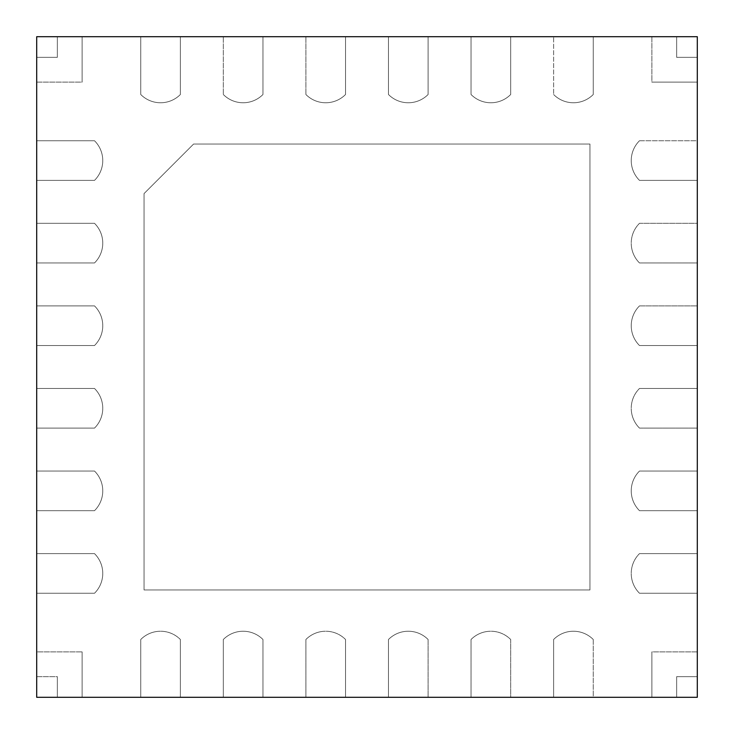 <?xml version="1.0" encoding="UTF-8"?>
<svg xmlns="http://www.w3.org/2000/svg" width="734" height="734" viewBox="0 0 734 734"><rect width="100%" height="100%" fill="white"/><g stroke="black" fill="none" stroke-linecap="round" stroke-linejoin="round"><path stroke-width="0.55" stroke-dasharray="3.67 2.75" d="M102.76 160.397A19.653 19.653 0 0 0 102.742 159.535A27.91 27.91 0 0 0 94.502 140.745L36.7 140.745L94.502 140.745A27.91 27.91 0 0 1 102.742 159.535A27.91 27.91 0 0 0 94.502 140.745L36.7 140.745L94.502 140.745A27.91 27.91 0 0 1 102.742 159.535A19.653 19.653 0 0 1 102.76 160.397A19.653 19.653 0 0 0 102.742 159.535A19.653 19.653 0 0 1 102.76 160.397L102.76 160.397M36.7 180.38L36.7 140.745L36.7 180.38L94.502 180.38L36.7 180.38L36.7 223.32L94.502 223.32A27.91 27.91 0 0 1 102.742 242.11A27.91 27.91 0 0 0 94.502 223.32L36.7 223.32L94.502 223.32A27.91 27.91 0 0 1 102.742 242.11A27.91 27.91 0 0 0 94.502 223.32L36.7 223.32L36.7 262.956L36.7 223.32L36.7 262.956L94.502 262.956L36.7 262.956L36.7 305.894L94.502 305.894A27.91 27.91 0 0 1 102.742 324.685A27.91 27.91 0 0 0 94.502 305.894L36.7 305.894L94.502 305.894A27.91 27.91 0 0 1 102.742 324.685A27.91 27.91 0 0 0 94.502 305.894L36.7 305.894L36.7 345.531L36.7 305.894L36.7 345.531L94.502 345.531L36.7 345.531L36.7 388.469L94.502 388.469A27.91 27.91 0 0 1 102.742 407.26A27.91 27.91 0 0 0 94.502 388.469L36.7 388.469L94.502 388.469A27.91 27.91 0 0 1 102.742 407.26A27.91 27.91 0 0 0 94.502 388.469L36.7 388.469L36.7 428.106L36.7 388.469L36.7 428.106L94.502 428.106L36.7 428.106L36.7 471.044L94.502 471.044A27.91 27.91 0 0 1 102.742 489.835A27.91 27.91 0 0 0 94.502 471.044L36.7 471.044L94.502 471.044A27.91 27.91 0 0 1 102.742 489.835A27.91 27.91 0 0 0 94.502 471.044L36.7 471.044L36.7 510.68L36.7 471.044L36.7 510.68L94.502 510.68L36.7 510.68L36.7 553.62L94.502 553.62A27.91 27.91 0 0 1 102.742 572.41A27.91 27.91 0 0 0 94.502 553.62L36.7 553.62L94.502 553.62A27.91 27.91 0 0 1 102.742 572.41A27.91 27.91 0 0 0 94.502 553.62L36.7 553.62L36.7 593.255L36.7 553.62L36.7 593.255L94.502 593.255L36.7 593.255L36.7 697.3L140.745 697.3L140.745 639.497A27.91 27.91 0 0 1 159.535 631.258A19.653 19.653 0 0 1 160.397 631.24L160.728 631.24A19.653 19.653 0 0 1 161.59 631.258A27.91 27.91 0 0 1 180.38 639.497L180.38 697.3L180.38 639.497L180.38 697.3L223.32 697.3L223.32 639.497A27.91 27.91 0 0 1 242.11 631.258A19.653 19.653 0 0 1 242.972 631.24L243.303 631.24A19.653 19.653 0 0 1 244.165 631.258A27.91 27.91 0 0 1 262.956 639.497L262.956 697.3L262.956 639.497L262.956 697.3L305.894 697.3L305.894 639.497A27.91 27.91 0 0 1 324.685 631.258A19.653 19.653 0 0 1 325.547 631.24L325.878 631.24A19.653 19.653 0 0 1 326.74 631.258A27.91 27.91 0 0 1 345.531 639.497L345.531 697.3L345.531 639.497L345.531 697.3L388.469 697.3L388.469 639.497A27.91 27.91 0 0 1 407.26 631.258A19.653 19.653 0 0 1 408.122 631.24L408.453 631.24A19.653 19.653 0 0 1 409.315 631.258A27.91 27.91 0 0 1 428.106 639.497L428.106 697.3L428.106 639.497L428.106 697.3L471.044 697.3L471.044 639.497A27.91 27.91 0 0 1 489.835 631.258A19.653 19.653 0 0 1 490.697 631.24L491.028 631.24A19.653 19.653 0 0 1 491.89 631.258A27.91 27.91 0 0 1 510.68 639.497L510.68 697.3L510.68 639.497L510.68 697.3L553.62 697.3L553.62 639.497A27.91 27.91 0 0 1 572.41 631.258A19.653 19.653 0 0 1 573.272 631.24L573.603 631.24A19.653 19.653 0 0 1 574.465 631.258A27.91 27.91 0 0 1 593.255 639.497L593.255 697.3L593.255 639.497L593.255 697.3L697.3 697.3L697.3 593.255L639.497 593.255A27.91 27.91 0 0 1 631.258 574.465A19.653 19.653 0 0 1 631.24 573.603L631.24 573.272A19.653 19.653 0 0 1 631.258 572.41A27.91 27.91 0 0 1 639.497 553.62L697.3 553.62L639.497 553.62L697.3 553.62L697.3 510.68L639.497 510.68A27.91 27.91 0 0 1 631.258 491.89A19.653 19.653 0 0 1 631.24 491.028L631.24 490.697A19.653 19.653 0 0 1 631.258 489.835A27.91 27.91 0 0 1 639.497 471.044L697.3 471.044L639.497 471.044L697.3 471.044L697.3 428.106L639.497 428.106A27.91 27.91 0 0 1 631.258 409.315A19.653 19.653 0 0 1 631.24 408.453L631.24 408.122A19.653 19.653 0 0 1 631.258 407.26A27.91 27.91 0 0 1 639.497 388.469L697.3 388.469L639.497 388.469L697.3 388.469L697.3 345.531L639.497 345.531A27.91 27.91 0 0 1 631.258 326.74A19.653 19.653 0 0 1 631.24 325.878L631.24 325.547A19.653 19.653 0 0 1 631.258 324.685A27.91 27.91 0 0 1 639.497 305.894L697.3 305.894L639.497 305.894L697.3 305.894L697.3 262.956L639.497 262.956A27.91 27.91 0 0 1 631.258 244.165A19.653 19.653 0 0 1 631.24 243.303L631.24 242.972A19.653 19.653 0 0 1 631.258 242.11A27.91 27.91 0 0 1 639.497 223.32L697.3 223.32L639.497 223.32L697.3 223.32L697.3 180.38L639.497 180.38A27.91 27.91 0 0 1 631.258 161.59A19.653 19.653 0 0 1 631.24 160.728L631.24 160.397A19.653 19.653 0 0 1 631.258 159.535A27.91 27.91 0 0 1 639.497 140.745L697.3 140.745L639.497 140.745L697.3 140.745L697.3 36.7L593.255 36.7L593.255 94.502A27.91 27.91 0 0 1 574.465 102.742A27.91 27.91 0 0 0 593.255 94.502L593.255 36.7L593.255 94.502A27.91 27.91 0 0 1 574.465 102.742A27.91 27.91 0 0 0 593.255 94.502L593.255 36.7L553.62 36.7L593.255 36.7L553.62 36.7L553.62 94.502L553.62 36.7L510.68 36.7L510.68 94.502A27.91 27.91 0 0 1 491.89 102.742A27.91 27.91 0 0 0 510.68 94.502L510.68 36.7L510.68 94.502A27.91 27.91 0 0 1 491.89 102.742A27.91 27.91 0 0 0 510.68 94.502L510.68 36.7L471.044 36.7L510.68 36.7L471.044 36.7L471.044 94.502L471.044 36.7L428.106 36.7L428.106 94.502A27.91 27.91 0 0 1 409.315 102.742A27.91 27.91 0 0 0 428.106 94.502L428.106 36.7L428.106 94.502A27.91 27.91 0 0 1 409.315 102.742A27.91 27.91 0 0 0 428.106 94.502L428.106 36.7L388.469 36.7L428.106 36.7L388.469 36.7L388.469 94.502L388.469 36.7L345.531 36.7L345.531 94.502A27.91 27.91 0 0 1 326.74 102.742A27.91 27.91 0 0 0 345.531 94.502L345.531 36.7L345.531 94.502A27.91 27.91 0 0 1 326.74 102.742A27.91 27.91 0 0 0 345.531 94.502L345.531 36.7L305.894 36.7L345.531 36.7L305.894 36.7L305.894 94.502L305.894 36.7L262.956 36.7L262.956 94.502A27.91 27.91 0 0 1 244.165 102.742A27.91 27.91 0 0 0 262.956 94.502L262.956 36.7L262.956 94.502A27.91 27.91 0 0 1 244.165 102.742A27.91 27.91 0 0 0 262.956 94.502L262.956 36.7L223.32 36.7L262.956 36.7L223.32 36.7L223.32 94.502L223.32 36.7L180.38 36.7L180.38 94.502A27.91 27.91 0 0 1 161.59 102.742A27.91 27.91 0 0 0 180.38 94.502L180.38 36.7L180.38 94.502A27.91 27.91 0 0 1 161.59 102.742A27.91 27.91 0 0 0 180.38 94.502L180.38 36.7L140.745 36.7L180.38 36.7L140.745 36.7L140.745 94.502L140.745 36.7L36.7 36.7L36.7 180.38L94.502 180.38A27.91 27.91 0 0 0 102.742 161.59A19.653 19.653 0 0 0 102.76 160.728A19.653 19.653 0 0 1 102.742 161.59A19.653 19.653 0 0 0 102.76 160.728A19.653 19.653 0 0 1 102.742 161.59A27.91 27.91 0 0 1 94.502 180.38A27.91 27.91 0 0 0 102.742 161.59A27.91 27.91 0 0 1 94.502 180.38L36.7 180.38M102.76 242.972A19.653 19.653 0 0 0 102.742 242.11A19.653 19.653 0 0 1 102.76 242.972A19.653 19.653 0 0 0 102.742 242.11A19.653 19.653 0 0 1 102.76 242.972L102.76 242.972M94.502 262.956A27.91 27.91 0 0 0 102.742 244.165A19.653 19.653 0 0 0 102.76 243.303A19.653 19.653 0 0 1 102.742 244.165A19.653 19.653 0 0 0 102.76 243.303A19.653 19.653 0 0 1 102.742 244.165A27.91 27.91 0 0 1 94.502 262.956L36.7 262.956L94.502 262.956A27.91 27.91 0 0 0 102.742 244.165A27.91 27.91 0 0 1 94.502 262.956M102.76 325.547A19.653 19.653 0 0 0 102.742 324.685A19.653 19.653 0 0 1 102.76 325.547A19.653 19.653 0 0 0 102.742 324.685A19.653 19.653 0 0 1 102.76 325.547L102.76 325.547M94.502 345.531A27.91 27.91 0 0 0 102.742 326.74A19.653 19.653 0 0 0 102.76 325.878A19.653 19.653 0 0 1 102.742 326.74A19.653 19.653 0 0 0 102.76 325.878A19.653 19.653 0 0 1 102.742 326.74A27.91 27.91 0 0 1 94.502 345.531L36.7 345.531L94.502 345.531A27.91 27.91 0 0 0 102.742 326.74A27.91 27.91 0 0 1 94.502 345.531M102.76 408.122A19.653 19.653 0 0 0 102.742 407.26A19.653 19.653 0 0 1 102.76 408.122A19.653 19.653 0 0 0 102.742 407.26A19.653 19.653 0 0 1 102.76 408.122L102.76 408.122M94.502 428.106A27.91 27.91 0 0 0 102.742 409.315A19.653 19.653 0 0 0 102.76 408.453A19.653 19.653 0 0 1 102.742 409.315A19.653 19.653 0 0 0 102.76 408.453A19.653 19.653 0 0 1 102.742 409.315A27.91 27.91 0 0 1 94.502 428.106L36.7 428.106L94.502 428.106A27.91 27.91 0 0 0 102.742 409.315A27.91 27.91 0 0 1 94.502 428.106M102.76 490.697A19.653 19.653 0 0 0 102.742 489.835A19.653 19.653 0 0 1 102.76 490.697A19.653 19.653 0 0 0 102.742 489.835A19.653 19.653 0 0 1 102.76 490.697L102.76 490.697M94.502 510.68A27.91 27.91 0 0 0 102.742 491.89A19.653 19.653 0 0 0 102.76 491.028A19.653 19.653 0 0 1 102.742 491.89A19.653 19.653 0 0 0 102.76 491.028A19.653 19.653 0 0 1 102.742 491.89A27.91 27.91 0 0 1 94.502 510.68L36.7 510.68L94.502 510.68A27.91 27.91 0 0 0 102.742 491.89A27.91 27.91 0 0 1 94.502 510.68M697.3 180.38L697.3 140.745L697.3 180.38L639.497 180.38A27.91 27.91 0 0 1 631.258 161.59A19.653 19.653 0 0 1 631.24 160.728L631.24 160.397A19.653 19.653 0 0 1 631.258 159.535A27.91 27.91 0 0 1 639.497 140.745A27.91 27.91 0 0 0 631.258 159.535A19.653 19.653 0 0 0 631.24 160.397A19.653 19.653 0 0 1 631.258 159.535A27.91 27.91 0 0 1 639.497 140.745L697.3 140.745L697.3 180.38L639.497 180.38A27.91 27.91 0 0 1 631.258 161.59A19.653 19.653 0 0 1 631.24 160.728L631.24 160.728A19.653 19.653 0 0 0 631.258 161.59A27.91 27.91 0 0 0 639.497 180.38L697.3 180.38M697.3 262.956L697.3 223.32L697.3 262.956L639.497 262.956A27.91 27.91 0 0 1 631.258 244.165A19.653 19.653 0 0 1 631.24 243.303L631.24 242.972A19.653 19.653 0 0 1 631.258 242.11A27.91 27.91 0 0 1 639.497 223.32A27.91 27.91 0 0 0 631.258 242.11A19.653 19.653 0 0 0 631.24 242.972A19.653 19.653 0 0 1 631.258 242.11A27.91 27.91 0 0 1 639.497 223.32L697.3 223.32L697.3 262.956L639.497 262.956A27.91 27.91 0 0 1 631.258 244.165A19.653 19.653 0 0 1 631.24 243.303L631.24 243.303A19.653 19.653 0 0 0 631.258 244.165A27.91 27.91 0 0 0 639.497 262.956L697.3 262.956M697.3 345.531L697.3 305.894L697.3 345.531L639.497 345.531A27.91 27.91 0 0 1 631.258 326.74A19.653 19.653 0 0 1 631.24 325.878L631.24 325.547A19.653 19.653 0 0 1 631.258 324.685A27.91 27.91 0 0 1 639.497 305.894A27.91 27.91 0 0 0 631.258 324.685A19.653 19.653 0 0 0 631.24 325.547A19.653 19.653 0 0 1 631.258 324.685A27.91 27.91 0 0 1 639.497 305.894L697.3 305.894L697.3 345.531L639.497 345.531A27.91 27.91 0 0 1 631.258 326.74A19.653 19.653 0 0 1 631.24 325.878L631.24 325.878A19.653 19.653 0 0 0 631.258 326.74A27.91 27.91 0 0 0 639.497 345.531L697.3 345.531M697.3 428.106L697.3 388.469L697.3 428.106L639.497 428.106A27.91 27.91 0 0 1 631.258 409.315A19.653 19.653 0 0 1 631.24 408.453L631.24 408.122A19.653 19.653 0 0 1 631.258 407.26A27.91 27.91 0 0 1 639.497 388.469A27.91 27.91 0 0 0 631.258 407.26A19.653 19.653 0 0 0 631.24 408.122A19.653 19.653 0 0 1 631.258 407.26A27.91 27.91 0 0 1 639.497 388.469L697.3 388.469L697.3 428.106L639.497 428.106A27.91 27.91 0 0 1 631.258 409.315A19.653 19.653 0 0 1 631.24 408.453L631.24 408.453A19.653 19.653 0 0 0 631.258 409.315A27.91 27.91 0 0 0 639.497 428.106L697.3 428.106M697.3 510.68L697.3 471.044L697.3 510.68L639.497 510.68A27.91 27.91 0 0 1 631.258 491.89A19.653 19.653 0 0 1 631.24 491.028L631.24 490.697A19.653 19.653 0 0 1 631.258 489.835A27.91 27.91 0 0 1 639.497 471.044A27.91 27.91 0 0 0 631.258 489.835A19.653 19.653 0 0 0 631.24 490.697A19.653 19.653 0 0 1 631.258 489.835A27.91 27.91 0 0 1 639.497 471.044L697.3 471.044L697.3 510.68L639.497 510.68A27.91 27.91 0 0 1 631.258 491.89A19.653 19.653 0 0 1 631.24 491.028L631.24 491.028A19.653 19.653 0 0 0 631.258 491.89A27.91 27.91 0 0 0 639.497 510.68L697.3 510.68M140.745 94.502A27.91 27.91 0 0 0 159.535 102.742A19.653 19.653 0 0 0 160.397 102.76L160.728 102.76A19.653 19.653 0 0 0 161.59 102.742A19.653 19.653 0 0 1 160.728 102.76A19.653 19.653 0 0 0 161.59 102.742A19.653 19.653 0 0 1 160.728 102.76L160.397 102.76A19.653 19.653 0 0 1 159.535 102.742A19.653 19.653 0 0 0 160.397 102.76A19.653 19.653 0 0 1 159.535 102.742A27.91 27.91 0 0 1 140.745 94.502L140.745 36.7L140.745 94.502A27.91 27.91 0 0 0 159.535 102.742A27.91 27.91 0 0 1 140.745 94.502M223.32 94.502A27.91 27.91 0 0 0 242.11 102.742A19.653 19.653 0 0 0 242.972 102.76L243.303 102.76A19.653 19.653 0 0 0 244.165 102.742A19.653 19.653 0 0 1 243.303 102.76A19.653 19.653 0 0 0 244.165 102.742A19.653 19.653 0 0 1 243.303 102.76L242.972 102.76A19.653 19.653 0 0 1 242.11 102.742A19.653 19.653 0 0 0 242.972 102.76A19.653 19.653 0 0 1 242.11 102.742A27.91 27.91 0 0 1 223.32 94.502L223.32 36.7L223.32 94.502A27.91 27.91 0 0 0 242.11 102.742A27.91 27.91 0 0 1 223.32 94.502M305.894 94.502A27.91 27.91 0 0 0 324.685 102.742A19.653 19.653 0 0 0 325.547 102.76L325.878 102.76A19.653 19.653 0 0 0 326.74 102.742A19.653 19.653 0 0 1 325.878 102.76A19.653 19.653 0 0 0 326.74 102.742A19.653 19.653 0 0 1 325.878 102.76L325.547 102.76A19.653 19.653 0 0 1 324.685 102.742A19.653 19.653 0 0 0 325.547 102.76A19.653 19.653 0 0 1 324.685 102.742A27.91 27.91 0 0 1 305.894 94.502L305.894 36.7L305.894 94.502A27.91 27.91 0 0 0 324.685 102.742A27.91 27.91 0 0 1 305.894 94.502M388.469 94.502A27.91 27.91 0 0 0 407.26 102.742A19.653 19.653 0 0 0 408.122 102.76L408.453 102.76A19.653 19.653 0 0 0 409.315 102.742A19.653 19.653 0 0 1 408.453 102.76A19.653 19.653 0 0 0 409.315 102.742A19.653 19.653 0 0 1 408.453 102.76L408.122 102.76A19.653 19.653 0 0 1 407.26 102.742A19.653 19.653 0 0 0 408.122 102.76A19.653 19.653 0 0 1 407.26 102.742A27.91 27.91 0 0 1 388.469 94.502L388.469 36.7L388.469 94.502A27.91 27.91 0 0 0 407.26 102.742A27.91 27.91 0 0 1 388.469 94.502M140.745 697.3L180.38 697.3L140.745 697.3L140.745 639.497A27.91 27.91 0 0 1 159.535 631.258A19.653 19.653 0 0 1 160.397 631.24L160.728 631.24A19.653 19.653 0 0 1 161.59 631.258A27.91 27.91 0 0 1 180.38 639.497A27.91 27.91 0 0 0 161.59 631.258A19.653 19.653 0 0 0 160.728 631.24A19.653 19.653 0 0 1 161.59 631.258A27.91 27.91 0 0 1 180.38 639.497L180.38 697.3L140.745 697.3L140.745 639.497A27.91 27.91 0 0 1 159.535 631.258A19.653 19.653 0 0 1 160.397 631.24L160.397 631.24A19.653 19.653 0 0 0 159.535 631.258A27.91 27.91 0 0 0 140.745 639.497L140.745 697.3M223.32 697.3L262.956 697.3L223.32 697.3L223.32 639.497A27.91 27.91 0 0 1 242.11 631.258A19.653 19.653 0 0 1 242.972 631.24L243.303 631.24A19.653 19.653 0 0 1 244.165 631.258A27.91 27.91 0 0 1 262.956 639.497A27.91 27.91 0 0 0 244.165 631.258A19.653 19.653 0 0 0 243.303 631.24A19.653 19.653 0 0 1 244.165 631.258A27.91 27.91 0 0 1 262.956 639.497L262.956 697.3L223.32 697.3L223.32 639.497A27.91 27.91 0 0 1 242.11 631.258A19.653 19.653 0 0 1 242.972 631.24L242.972 631.24A19.653 19.653 0 0 0 242.11 631.258A27.91 27.91 0 0 0 223.32 639.497L223.32 697.3M305.894 697.3L345.531 697.3L305.894 697.3L305.894 639.497A27.91 27.91 0 0 1 324.685 631.258A19.653 19.653 0 0 1 325.547 631.24L325.878 631.24A19.653 19.653 0 0 1 326.74 631.258A27.91 27.91 0 0 1 345.531 639.497A27.91 27.91 0 0 0 326.74 631.258A19.653 19.653 0 0 0 325.878 631.24A19.653 19.653 0 0 1 326.74 631.258A27.91 27.91 0 0 1 345.531 639.497L345.531 697.3L305.894 697.3L305.894 639.497A27.91 27.91 0 0 1 324.685 631.258A19.653 19.653 0 0 1 325.547 631.24L325.547 631.24A19.653 19.653 0 0 0 324.685 631.258A27.91 27.91 0 0 0 305.894 639.497L305.894 697.3M388.469 697.3L428.106 697.3L388.469 697.3L388.469 639.497A27.91 27.91 0 0 1 407.26 631.258A19.653 19.653 0 0 1 408.122 631.24L408.453 631.24A19.653 19.653 0 0 1 409.315 631.258A27.91 27.91 0 0 1 428.106 639.497A27.91 27.91 0 0 0 409.315 631.258A19.653 19.653 0 0 0 408.453 631.24A19.653 19.653 0 0 1 409.315 631.258A27.91 27.91 0 0 1 428.106 639.497L428.106 697.3L388.469 697.3L388.469 639.497A27.91 27.91 0 0 1 407.26 631.258A19.653 19.653 0 0 1 408.122 631.24L408.122 631.24A19.653 19.653 0 0 0 407.26 631.258A27.91 27.91 0 0 0 388.469 639.497L388.469 697.3M144.047 193.593L193.593 144.047L144.047 193.593L144.047 589.952L589.952 589.952L589.952 144.047L193.593 144.047L144.047 193.593L144.047 589.952L589.952 589.952L589.952 144.047L193.593 144.047L144.047 193.593L144.047 589.952L589.952 589.952L589.952 144.047L193.593 144.047L589.952 144.047L589.952 589.952L144.047 589.952L144.047 193.593M36.7 676.656L36.7 651.884L36.7 676.656L57.344 676.656L57.344 697.3L82.116 697.3L57.344 697.3L82.116 697.3L82.116 651.884L36.7 651.884L36.7 676.656L36.7 651.884L82.116 651.884L36.7 651.884L82.116 651.884L82.116 697.3L57.344 697.3L57.344 676.656L57.344 697.3L57.344 676.656L36.7 676.656M697.3 651.884L697.3 676.656L697.3 651.884L651.884 651.884L651.884 697.3L676.656 697.3L651.884 697.3L676.656 697.3L676.656 676.656L697.3 676.656L697.3 651.884L697.3 676.656L676.656 676.656L697.3 676.656L676.656 676.656L676.656 697.3L651.884 697.3L651.884 651.884L651.884 697.3L651.884 651.884L697.3 651.884M36.7 82.116L36.7 57.344L36.7 82.116L82.116 82.116L82.116 36.7L57.344 36.7L82.116 36.7L57.344 36.7L57.344 57.344L36.7 57.344L36.7 82.116L36.7 57.344L57.344 57.344L36.7 57.344L57.344 57.344L57.344 36.7L82.116 36.7L82.116 82.116L82.116 36.7L82.116 82.116L36.7 82.116M651.884 36.7L676.656 36.7L651.884 36.7L651.884 82.116L697.3 82.116L697.3 57.344L697.3 82.116L697.3 57.344L676.656 57.344L676.656 36.7L651.884 36.7L676.656 36.7L676.656 57.344L676.656 36.7L676.656 57.344L697.3 57.344L697.3 82.116L651.884 82.116L697.3 82.116L651.884 82.116L651.884 36.7M102.76 573.272A19.653 19.653 0 0 0 102.742 572.41A19.653 19.653 0 0 1 102.76 573.272A19.653 19.653 0 0 0 102.742 572.41A19.653 19.653 0 0 1 102.76 573.272L102.76 573.272M94.502 593.255A27.91 27.91 0 0 0 102.742 574.465A19.653 19.653 0 0 0 102.76 573.603A19.653 19.653 0 0 1 102.742 574.465A19.653 19.653 0 0 0 102.76 573.603A19.653 19.653 0 0 1 102.742 574.465A27.91 27.91 0 0 1 94.502 593.255L36.7 593.255L94.502 593.255A27.91 27.91 0 0 0 102.742 574.465A27.91 27.91 0 0 1 94.502 593.255M697.3 593.255L697.3 553.62L697.3 593.255L639.497 593.255A27.91 27.91 0 0 1 631.258 574.465A19.653 19.653 0 0 1 631.24 573.603L631.24 573.272A19.653 19.653 0 0 1 631.258 572.41A27.91 27.91 0 0 1 639.497 553.62A27.91 27.91 0 0 0 631.258 572.41A19.653 19.653 0 0 0 631.24 573.272A19.653 19.653 0 0 1 631.258 572.41A27.91 27.91 0 0 1 639.497 553.62L697.3 553.62L697.3 593.255L639.497 593.255A27.91 27.91 0 0 1 631.258 574.465A19.653 19.653 0 0 1 631.24 573.603L631.24 573.603A19.653 19.653 0 0 0 631.258 574.465A27.91 27.91 0 0 0 639.497 593.255L697.3 593.255M471.044 94.502A27.91 27.91 0 0 0 489.835 102.742A19.653 19.653 0 0 0 490.697 102.76L491.028 102.76A19.653 19.653 0 0 0 491.89 102.742A19.653 19.653 0 0 1 491.028 102.76A19.653 19.653 0 0 0 491.89 102.742A19.653 19.653 0 0 1 491.028 102.76L490.697 102.76A19.653 19.653 0 0 1 489.835 102.742A19.653 19.653 0 0 0 490.697 102.76A19.653 19.653 0 0 1 489.835 102.742A27.91 27.91 0 0 1 471.044 94.502L471.044 36.7L471.044 94.502A27.91 27.91 0 0 0 489.835 102.742A27.91 27.91 0 0 1 471.044 94.502M553.62 94.502A27.91 27.91 0 0 0 572.41 102.742A19.653 19.653 0 0 0 573.272 102.76L573.603 102.76A19.653 19.653 0 0 0 574.465 102.742A19.653 19.653 0 0 1 573.603 102.76A19.653 19.653 0 0 0 574.465 102.742A19.653 19.653 0 0 1 573.603 102.76L573.272 102.76A19.653 19.653 0 0 1 572.41 102.742A19.653 19.653 0 0 0 573.272 102.76A19.653 19.653 0 0 1 572.41 102.742A27.91 27.91 0 0 1 553.62 94.502L553.62 36.7L553.62 94.502A27.91 27.91 0 0 0 572.41 102.742A27.91 27.91 0 0 1 553.62 94.502M471.044 697.3L510.68 697.3L471.044 697.3L471.044 639.497A27.91 27.91 0 0 1 489.835 631.258A19.653 19.653 0 0 1 490.697 631.24L491.028 631.24A19.653 19.653 0 0 1 491.89 631.258A27.91 27.91 0 0 1 510.68 639.497A27.91 27.91 0 0 0 491.89 631.258A19.653 19.653 0 0 0 491.028 631.24A19.653 19.653 0 0 1 491.89 631.258A27.91 27.91 0 0 1 510.68 639.497L510.68 697.3L471.044 697.3L471.044 639.497A27.91 27.91 0 0 1 489.835 631.258A19.653 19.653 0 0 1 490.697 631.24L490.697 631.24A19.653 19.653 0 0 0 489.835 631.258A27.91 27.91 0 0 0 471.044 639.497L471.044 697.3M553.62 697.3L593.255 697.3L553.62 697.3L553.62 639.497A27.91 27.91 0 0 1 572.41 631.258A19.653 19.653 0 0 1 573.272 631.24L573.603 631.24A19.653 19.653 0 0 1 574.465 631.258A27.91 27.91 0 0 1 593.255 639.497A27.91 27.91 0 0 0 574.465 631.258A19.653 19.653 0 0 0 573.603 631.24A19.653 19.653 0 0 1 574.465 631.258A27.91 27.91 0 0 1 593.255 639.497L593.255 697.3L553.62 697.3L553.62 639.497A27.91 27.91 0 0 1 572.41 631.258A19.653 19.653 0 0 1 573.272 631.24L573.272 631.24A19.653 19.653 0 0 0 572.41 631.258A27.91 27.91 0 0 0 553.62 639.497L553.62 697.3M57.344 36.7L57.344 57.344L57.344 36.7M82.116 697.3L82.116 651.884L82.116 697.3M676.656 697.3L676.656 676.656L676.656 697.3M697.3 57.344L676.656 57.344L697.3 57.344"/><path stroke-width="1.1" d="M36.7 36.7L36.7 697.3L697.3 697.3L697.3 36.7L36.7 36.7"/></g></svg>
